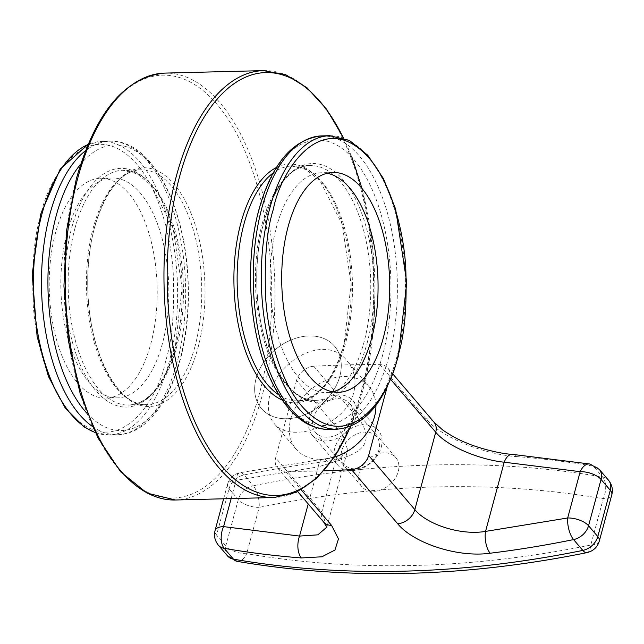 <?xml version="1.0" encoding="UTF-8"?>
<svg xmlns="http://www.w3.org/2000/svg" width="644" height="644" viewBox="0 0 644 644"><rect width="100%" height="100%" fill="white"/><g stroke="black" fill="none" stroke-linecap="round" stroke-linejoin="round"><path stroke-width="0.48" stroke-dasharray="3.22 2.42" d="M354.168 390.473C356.325 379.083 353.975 369.229 347.092 360.906C326.395 333.399 277.057 359.489 269.973 394.627C266.858 406.589 268.202 416.129 273.998 423.261C289.317 444.561 348.082 425.732 354.168 390.473M256.119 378.39A48.042 35.814 139.5 0 1 291.37 339.855A48.042 35.814 139.5 0 1 334.518 346.158A48.042 35.814 139.5 0 1 321.211 404.585A48.042 35.814 139.5 0 1 261.416 408.521A48.042 35.814 139.5 0 1 256.119 378.39M55.634 232.468A109.963 53.951 88.6 0 0 57.582 343.389A109.963 53.951 88.6 0 0 105.962 398.153A109.963 53.951 88.6 0 0 157.144 286.878A109.963 53.951 88.6 0 0 100.448 178.299A109.963 53.951 88.6 0 0 55.634 232.468M327.144 173.252A109.963 53.951 88.6 0 0 321.316 172.761A109.963 53.951 88.6 0 0 276.501 226.929A109.963 53.951 88.6 0 0 278.441 337.842A109.963 53.951 88.6 0 0 326.83 392.615A109.963 53.951 88.6 0 0 332.626 391.826M67.258 232.178A109.963 53.951 -91.4 0 1 112.072 178.01A109.963 53.951 -91.4 0 1 168.768 286.58A109.963 53.951 -91.4 0 1 117.586 397.863A109.963 53.951 -91.4 0 1 69.206 343.091A109.963 53.951 -91.4 0 1 67.258 232.178M375.911 405.47A48.042 35.814 -40.5 0 0 369.149 386.754A48.042 35.814 -40.5 0 0 309.362 390.691A48.042 35.814 -40.5 0 0 296.055 449.118A48.042 35.814 -40.5 0 0 334.413 457.135M339.815 376.289A48.042 35.814 139.5 0 1 304.564 414.816A48.042 35.814 139.5 0 1 261.416 408.521A48.042 35.814 139.5 0 1 274.722 350.094A48.042 35.814 139.5 0 1 334.518 346.158A48.042 35.814 139.5 0 1 339.815 376.289M355.85 417.352A26.686 19.9 139.5 0 1 336.265 438.765A26.686 19.9 139.5 0 1 312.3 435.264A26.686 19.9 139.5 0 1 319.69 402.806A26.686 19.9 139.5 0 1 352.912 400.616A26.686 19.9 139.5 0 1 355.85 417.352M381.256 447.129A26.686 19.9 -40.5 0 0 378.31 430.393A26.686 19.9 -40.5 0 0 354.345 426.892A26.686 19.9 -40.5 0 0 334.759 448.296A26.686 19.9 -40.5 0 0 337.706 465.032A26.686 19.9 -40.5 0 0 361.67 468.534A26.686 19.9 -40.5 0 0 381.256 447.129M341.714 450.889A21.349 15.915 -40.5 0 0 365.317 466.119A21.349 15.915 -40.5 0 0 373.914 434.249A21.349 15.915 -40.5 0 0 341.714 450.889M589.832 464.002A16.011 9.072 -80.2 0 1 593.382 466.167L602.615 476.995A16.011 9.072 -80.2 0 1 603.267 498.73C494.367 480.134 379.67 483.016 259.178 507.367A16.011 6.36 78.5 0 0 253.285 485.761A1067.591 795.863 139.5 0 1 602.615 476.995A16.011 11.938 139.5 0 1 608.524 480.215M237.024 561.343A16.011 9.072 99.8 0 0 246.684 553.679C355.585 572.274 470.281 569.393 590.773 545.049A16.011 6.36 -101.5 0 1 587.038 552.616M227.573 555.957A16.011 11.938 139.5 0 1 225.803 545.911L216.569 535.084L229.063 488.772L238.304 499.599A16.011 7.221 -164.9 0 0 259.178 507.367L246.684 553.679A16.011 7.221 15.1 0 1 225.803 545.911L238.304 499.599A16.011 11.938 139.5 0 1 253.285 485.761L244.052 474.934A1067.591 795.863 139.5 0 1 327.434 461.305C363.61 455.389 374.438 441.76 359.907 420.403L313.725 366.267A1067.591 795.863 139.5 0 1 379.815 364.609A16.011 11.938 139.5 0 1 387.785 368.022A16.011 11.938 139.5 0 1 389.548 378.06L390.522 379.203M379.815 364.609L425.998 418.745C441.462 437.767 485.174 454.543 516.263 456.564A16.011 8.549 94.5 0 0 512.391 454.358M323.924 470.861A1067.591 795.863 139.5 0 1 285.397 471.271L301.191 489.786M327.434 461.305A16.011 7.084 83 0 0 323.199 459.1A16.011 7.084 83 0 0 318.225 466.876L338.164 460.645L347.663 450.003L342.737 434.531L296.554 380.395A16.011 11.938 139.5 0 1 313.725 366.267M223.629 498.794L227.549 484.248C229.401 478.17 233.49 474.33 239.818 472.728A16.011 6.36 78.5 0 0 236.082 480.303A16.011 7.221 -164.9 0 0 227.549 484.248A16.011 7.221 -164.9 0 0 229.063 488.772A16.011 11.938 139.5 0 1 244.052 474.934A16.011 6.36 78.5 0 0 239.818 472.728L323.199 459.1C344.459 456.226 348.509 449.464 347.671 449.979L326.838 527.146M296.554 380.395L275.664 457.812A16.011 11.938 -40.5 0 0 277.427 467.858A16.011 11.938 -40.5 0 0 285.397 471.271M387.294 386.416L389.548 378.06M313.129 418.431A22.355 16.663 139.5 0 1 329.535 400.496A22.355 16.663 139.5 0 1 349.612 403.426A22.355 16.663 139.5 0 1 343.421 430.619A22.355 16.663 139.5 0 1 315.6 432.446A22.355 16.663 139.5 0 1 313.129 418.431M323.61 521.994A16.011 11.938 139.5 0 1 321.847 511.948L326.894 527.404M359.32 472.559A22.355 16.663 -40.5 0 0 361.783 486.582A22.355 16.663 -40.5 0 0 389.604 484.747A22.355 16.663 -40.5 0 0 395.794 457.562A22.355 16.663 -40.5 0 0 375.718 454.632A22.355 16.663 -40.5 0 0 359.32 472.559M263.46 70.623A213.518 104.763 -91.4 0 1 373.544 281.444A213.518 104.763 -91.4 0 1 274.175 497.522M175.442 500.002A213.518 104.763 88.6 0 0 274.811 283.923A213.518 104.763 88.6 0 0 164.735 73.102M343.308 137.848A211.538 103.789 -91.4 0 1 350.545 426.376M76.33 179.338A211.538 103.789 88.6 0 0 118.665 468.872A211.538 103.789 88.6 0 0 259.355 393.87A211.538 103.789 88.6 0 0 217.02 104.336A211.538 103.789 88.6 0 0 76.33 179.338M276.477 167.488A119.414 58.588 -91.4 0 1 338.253 212.279A119.414 58.588 -91.4 0 1 344.226 344.025A119.414 58.588 -91.4 0 1 282.322 400.125M197.998 347.696A119.414 58.588 88.6 0 0 144.554 167.762A119.414 58.588 88.6 0 0 96.471 345.973A119.414 58.588 88.6 0 0 197.998 347.696M278.916 394.941A117.433 57.614 88.6 0 0 297.761 400.818A117.433 57.614 88.6 0 0 345.611 342.97A117.433 57.614 88.6 0 0 343.542 224.506A117.433 57.614 88.6 0 0 291.861 166.023A117.433 57.614 88.6 0 0 273.346 172.834M194.899 346.746A117.433 57.614 -91.4 0 1 147.041 404.601A117.433 57.614 -91.4 0 1 95.36 346.11A117.433 57.614 -91.4 0 1 93.291 227.654A117.433 57.614 -91.4 0 1 141.141 169.807A117.433 57.614 -91.4 0 1 192.822 228.29A117.433 57.614 -91.4 0 1 194.899 346.746M262.309 223.412A117.433 57.614 -91.4 0 1 310.167 165.564A117.433 57.614 -91.4 0 1 361.839 224.056A117.433 57.614 -91.4 0 1 363.916 342.503A117.433 57.614 -91.4 0 1 316.059 400.359A117.433 57.614 -91.4 0 1 264.386 341.867A117.433 57.614 -91.4 0 1 262.309 223.412M74.986 228.113A117.433 57.614 88.6 0 0 77.063 346.569A117.433 57.614 88.6 0 0 128.736 405.06A117.433 57.614 88.6 0 0 176.593 347.213A117.433 57.614 88.6 0 0 174.524 228.757A117.433 57.614 88.6 0 0 122.843 170.266A117.433 57.614 88.6 0 0 74.986 228.113M367.016 343.453A119.414 58.588 88.6 0 0 313.572 163.52A119.414 58.588 88.6 0 0 265.489 341.731A119.414 58.588 88.6 0 0 367.016 343.453M175.208 348.267A119.414 58.588 -91.4 0 1 95.787 390.61A119.414 58.588 -91.4 0 1 71.886 227.171A119.414 58.588 -91.4 0 1 151.308 184.828A119.414 58.588 -91.4 0 1 175.208 348.267M382.617 355.198A142.839 70.083 -91.4 0 1 287.618 405.841A142.839 70.083 -91.4 0 1 259.033 210.338A142.839 70.083 -91.4 0 1 354.031 159.696A142.839 70.083 -91.4 0 1 382.617 355.198M86.956 413.279A142.839 70.083 88.6 0 0 188.137 286.097A142.839 70.083 88.6 0 0 80.701 164.148M321.63 135.908A146.792 72.023 -91.4 0 1 397.316 280.832A146.792 72.023 -91.4 0 1 329.012 429.403M92.446 426.497A146.792 72.023 88.6 0 0 117.28 434.716A146.792 72.023 88.6 0 0 185.585 286.153A146.792 72.023 88.6 0 0 109.907 141.221A146.792 72.023 88.6 0 0 85.523 150.672M329.688 135.707A146.792 72.023 -91.4 0 1 394.289 208.817A146.792 72.023 -91.4 0 1 396.881 356.889A146.792 72.023 -91.4 0 1 337.053 429.202M95.24 432.502A146.792 72.023 88.6 0 0 109.214 434.917A146.792 72.023 88.6 0 0 177.527 286.363A146.792 72.023 88.6 0 0 101.849 141.422A146.792 72.023 88.6 0 0 88.019 144.53M40.854 215.144C34.204 235.76 31.653 265.465 33.222 304.274C35.597 342.157 48.405 388.091 69.697 412.41C116.306 464.807 158.263 400.568 165.556 361.308C172.214 340.7 174.757 310.988 173.188 272.187C170.821 234.303 158.013 188.362 136.713 164.043C90.112 111.645 48.155 175.884 40.854 215.144M599.306 541.097A16.011 7.221 15.1 0 1 590.773 545.049L603.267 498.73A16.011 7.221 -164.9 0 0 611.8 494.785M516.263 456.564A1067.591 795.863 139.5 0 1 593.382 466.167A16.011 11.938 139.5 0 1 599.282 469.387M359.907 420.403A16.011 11.938 -40.5 0 0 342.737 434.531L321.847 511.948L275.664 457.812M231.148 498.601L236.082 480.303L318.225 466.876L308.218 503.946M425.998 418.745A16.011 11.938 139.5 0 1 433.967 422.15M218.332 545.13A16.011 11.938 139.5 0 1 216.569 535.084A16.011 7.221 15.1 0 1 215.056 530.567M296.055 449.118L273.998 423.261M369.149 386.754L347.092 360.906M343.574 137.945L351.954 157.345M361.992 188.515L372.844 248.834L374.567 312.276L367.008 373.214L350.811 426.272M291.869 166.023L306.142 169.549L320.052 180.908L342.173 224.201L351.093 283.996L344.194 343.622C333.214 380.33 317.742 399.393 297.761 400.818L316.059 400.359C286.789 403.506 256.167 344.983 256.803 280.011C255.427 218.163 282.257 164.164 310.167 165.564L291.869 166.023M147.041 404.601C117.763 407.749 87.149 349.225 87.785 284.254C86.401 222.405 113.239 168.406 141.149 169.807L122.843 170.266L137.124 173.791L151.034 185.15L173.156 228.443L182.075 288.238L175.176 347.865C164.196 384.573 148.724 403.635 128.736 405.06L147.041 404.601M95.328 432.679L109.214 434.917L117.272 434.716C160.074 434.603 191.163 362.54 188.273 284.881C186.631 208.052 152.193 139.249 109.907 141.221L101.849 141.422L88.091 144.353M332.94 172.463L321.316 172.761M338.454 392.317L326.83 392.615M112.072 178.01L100.448 178.299M117.586 397.863L105.962 398.153M312.3 435.264L337.706 465.032M352.912 400.616L378.31 430.393M387.785 368.022L392.679 373.762M277.427 467.858L297.697 491.614M395.794 457.562L349.612 403.426M361.783 486.582L315.6 432.446"/><path stroke-width="0.97" d="M288.126 226.632A109.963 53.951 -91.4 0 1 332.94 172.463A109.963 53.951 -91.4 0 1 389.636 281.042A109.963 53.951 -91.4 0 1 338.454 392.317A109.963 53.951 -91.4 0 1 290.066 337.553A109.963 53.951 -91.4 0 1 288.126 226.632M332.626 391.826A109.963 53.951 88.6 0 0 378.004 281.331A109.963 53.951 88.6 0 0 327.144 173.252M334.413 457.135A48.042 35.814 -40.5 0 0 374.454 416.885A48.042 35.814 -40.5 0 0 375.911 405.47M599.306 541.097L611.8 494.785A16.011 7.221 -164.9 0 0 610.287 490.261L597.793 536.573A16.011 7.221 15.1 0 1 599.306 541.097C597.455 547.175 593.366 551.014 587.038 552.616A16.011 6.36 -101.5 0 1 582.804 550.411A1067.591 795.863 139.5 0 1 233.474 559.177A16.011 9.072 99.8 0 0 237.024 561.343L227.573 555.957A16.011 11.938 139.5 0 0 233.474 559.177L224.241 548.35A16.011 11.938 139.5 0 1 218.332 545.13L227.573 555.957M589.832 464.002L512.391 454.358A16.011 8.549 94.5 0 0 504.212 462.207L580.172 471.666A16.011 9.072 -80.2 0 1 589.832 464.002L599.282 469.387L608.524 480.215A16.011 11.938 139.5 0 1 610.287 490.261L601.053 479.434L588.552 525.746L597.793 536.573A16.011 11.938 139.5 0 1 582.804 550.411L573.571 539.583A16.011 6.36 -101.5 0 1 567.678 517.977L485.544 531.405A16.011 7.084 83 0 0 490.181 553.22C457.417 557.865 413.231 542.916 397.67 523.741L351.487 469.605A1067.591 795.863 139.5 0 1 323.924 470.861M301.191 489.786L331.579 525.399L338.462 538.915L334.952 550.032L321.879 556.794L301.36 557.954A16.011 8.549 -85.5 0 1 299.549 536.074L223.589 526.615A16.011 9.072 99.8 0 0 224.241 548.35A1067.591 795.863 139.5 0 0 301.36 557.954M512.391 454.358C500.09 453.835 477.703 447.902 466.779 443.04C459.067 440.069 451.05 435.73 442.734 430.015L433.967 422.15A16.011 11.938 139.5 0 1 435.73 432.196C447.54 446.743 480.69 459.888 504.212 462.207L485.544 531.405C460.114 535.719 426.578 524.136 414.841 509.613L368.658 455.485L387.294 386.416M351.487 469.605A16.011 11.938 -40.5 0 0 368.658 455.485M326.838 527.146L317.822 534.85L299.549 536.074L308.218 503.946M350.811 426.272L335.291 455.815L316.872 478.154L296.224 492.306L274.175 497.522A213.518 104.763 -91.4 0 1 180.215 391.174A213.518 104.763 -91.4 0 1 176.448 175.804A213.518 104.763 -91.4 0 1 263.46 70.623L164.735 73.102A213.518 104.763 88.6 0 0 77.723 178.283A213.518 104.763 88.6 0 0 81.49 393.653A213.518 104.763 88.6 0 0 175.442 500.002L147.073 493.127L120.67 471.835L97.896 437.823L80.146 393.436L68.57 341.682L63.933 286.129L66.574 230.6L76.298 178.943C95.433 112.233 124.912 76.95 164.735 73.102M350.545 426.376A211.538 103.789 -91.4 0 1 212.713 454.253A211.538 103.789 -91.4 0 1 179.547 176.754A211.538 103.789 -91.4 0 1 343.308 137.848M282.322 400.125A119.414 58.588 -91.4 0 1 240.904 222.929A119.414 58.588 -91.4 0 1 276.477 167.488M273.346 172.834A117.433 57.614 88.6 0 0 244.012 223.871A117.433 57.614 88.6 0 0 278.916 394.941M80.701 164.148A142.839 70.083 88.6 0 0 56.286 215.426A142.839 70.083 88.6 0 0 86.956 413.279M261.81 208.221A146.792 72.023 -91.4 0 1 321.63 135.908C292.682 139.088 271.792 163.632 258.969 209.533C245.734 257.334 248.278 321.123 265.256 366.356C270.287 380.024 276.324 391.777 283.36 401.598C296.61 420.033 311.825 429.298 329.004 429.403A146.792 72.023 -91.4 0 1 264.41 356.293A146.792 72.023 -91.4 0 1 261.81 208.221M85.523 150.672A146.792 72.023 88.6 0 0 50.087 213.534A146.792 72.023 88.6 0 0 92.446 426.497M329.004 429.403L337.053 429.202A146.792 72.023 -91.4 0 1 272.46 356.084A146.792 72.023 -91.4 0 1 269.868 208.02A146.792 72.023 -91.4 0 1 329.688 135.707L321.638 135.908M88.019 144.53A146.792 72.023 88.6 0 0 42.029 213.736A146.792 72.023 88.6 0 0 95.24 432.502M398.048 355.472C390.755 394.732 348.798 458.971 302.189 406.573C280.897 382.262 268.089 336.321 265.714 298.438C264.145 259.629 266.697 229.924 273.346 209.316C280.647 170.048 322.604 105.817 369.205 158.215C390.506 182.526 403.313 228.467 405.68 266.35C407.25 305.159 404.706 334.864 398.048 355.472M599.282 469.387A16.011 11.938 139.5 0 1 601.053 479.434A16.011 7.221 -164.9 0 0 580.172 471.666L567.678 517.977A16.011 7.221 15.1 0 1 588.552 525.746A16.011 11.938 139.5 0 1 573.571 539.583A1067.591 795.863 139.5 0 1 490.181 553.22M390.522 379.203L435.73 432.196L414.841 509.613A16.011 11.938 -40.5 0 1 397.67 523.741M331.579 525.399A16.011 11.938 139.5 0 1 323.61 521.994L326.894 527.404M223.629 498.794L215.056 530.567A16.011 7.221 15.1 0 1 223.589 526.615L231.148 498.601M274.175 497.522L175.442 500.002M263.46 70.623L285.743 74.72L307.075 87.826L326.589 109.214L343.574 137.945M351.954 157.345L361.992 188.515M337.053 429.202C364.81 426.425 385.225 402.098 398.298 356.229L406.775 282.66L395.625 209.034L383.413 178.557L367.724 155.172L349.451 140.472L329.688 135.707M95.328 432.679L84.131 426.98L65.181 407.942L48.429 376.418L37.111 336.538L32.2 274.175L40.604 214.396L60.198 169.098L88.091 144.353M587.038 552.616C464.71 577.378 348.034 580.292 237.024 561.343M608.524 480.215C612.042 484.674 613.136 489.529 611.8 494.785M392.679 373.762L433.967 422.15M297.697 491.614L323.61 521.994M215.056 530.567C213.719 535.816 214.814 540.67 218.332 545.13"/></g></svg>
